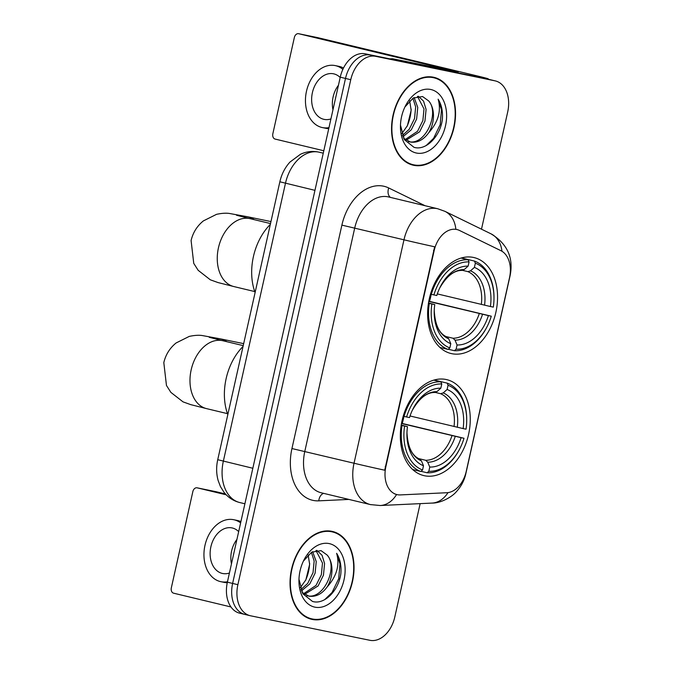 <?xml version="1.0" encoding="UTF-8"?>
<svg xmlns="http://www.w3.org/2000/svg" width="674" height="674" viewBox="0 0 674 674"><rect width="100%" height="100%" fill="white"/><g stroke="black" fill="none" stroke-linecap="round" stroke-linejoin="round"><path stroke-width="1.01" d="M451.824 353.69A49.328 33.961 103.5 0 0 495.735 312.938A49.328 33.961 103.5 0 0 474.1 257.586A49.328 33.961 103.5 0 0 473.35 257.417A49.328 33.961 103.5 0 0 429.439 298.178A49.328 33.961 103.5 0 0 451.075 353.53A49.328 33.961 103.5 0 0 451.824 353.69M424.544 475.76A49.328 33.961 103.5 0 0 468.447 435A49.328 33.961 103.5 0 0 446.811 379.656A49.328 33.961 103.5 0 0 446.062 379.487A49.328 33.961 103.5 0 0 402.151 420.247A49.328 33.961 103.5 0 0 423.794 475.591A49.328 33.961 103.5 0 0 424.544 475.76M397.331 494.682A25.132 17.297 103.5 0 0 400.356 494.91L446.811 492.728A25.132 17.297 103.5 0 0 466.214 471.455L509.519 277.713A25.132 17.297 103.5 0 0 500.908 250.686L459.474 230.449A25.132 17.297 103.5 0 0 456.997 229.556A25.132 17.297 103.5 0 0 434.182 250.517L385.865 466.678A25.132 17.297 103.5 0 0 396.952 494.598A25.132 17.297 103.5 0 0 397.331 494.682M312.188 619.423A45.141 31.071 103.5 0 0 352.367 582.125A45.141 31.071 103.5 0 0 332.568 531.474A45.141 31.071 103.5 0 0 331.878 531.323A45.141 31.071 103.5 0 0 291.699 568.62A45.141 31.071 103.5 0 0 311.498 619.271A45.141 31.071 103.5 0 0 312.188 619.423M308.911 618.471A45.141 31.071 103.5 0 0 310.689 618.597M331.532 531.71A45.141 31.071 103.5 0 0 329.906 531.011M413.693 165.307A45.141 31.071 103.5 0 0 453.88 128.009A45.141 31.071 103.5 0 0 434.073 77.358A45.141 31.071 103.5 0 0 433.39 77.207A45.141 31.071 103.5 0 0 393.212 114.504A45.141 31.071 103.5 0 0 413.01 165.147A45.141 31.071 103.5 0 0 413.693 165.307M410.424 164.355A45.141 31.071 103.5 0 0 412.193 164.473M433.045 77.586A45.141 31.071 103.5 0 0 431.411 76.895M384.711 470.216L434.654 246.794A32.579 0.539 -167.4 0 1 403.97 239.809A37.23 25.629 -76.5 0 1 437.199 208.637A37.23 25.629 -76.5 0 1 437.771 208.763L388.527 196.943A37.23 25.629 103.5 0 0 387.963 196.816A37.23 25.629 103.5 0 0 354.726 227.989L304.791 451.42A37.23 25.629 103.5 0 0 321.212 492.778L370.447 504.59A37.23 25.629 -76.5 0 1 354.027 463.232A32.579 0.539 12.6 0 0 384.711 470.216M371.02 504.716A37.23 25.629 -76.5 0 1 370.447 504.59L380.212 505.517A32.579 23.169 -92.7 0 0 396.573 494.505L394.349 493.764M481.489 229.194L507.699 111.943A27.92 19.217 103.5 0 0 495.382 80.922L490.133 79.658A27.92 19.217 103.5 0 0 489.703 79.566L370.422 55.066A27.92 19.217 103.5 0 0 345.501 78.445L232.623 583.423A27.92 19.217 103.5 0 0 244.94 614.444A27.92 19.217 103.5 0 0 245.37 614.545M501.97 251.276A32.579 23.363 -64 0 0 491.093 233.878L444.924 211.333A32.579 23.363 -64 0 1 455.86 229.295L456.172 229.362M495.382 80.922A27.92 19.217 103.5 0 0 494.96 80.829L375.679 56.33A27.92 19.217 103.5 0 0 350.758 79.709L237.88 584.687A27.92 19.217 103.5 0 0 250.197 615.707A27.92 19.217 103.5 0 0 250.618 615.8L369.9 640.3A27.92 19.217 103.5 0 0 394.821 616.921L420.146 503.638M227.374 582.168A27.92 19.217 103.5 0 0 239.691 613.188L244.94 614.444A27.92 19.217 103.5 0 1 232.623 583.423L345.501 78.445A27.92 19.217 103.5 0 1 370.422 55.066L489.703 79.566A27.92 19.217 103.5 0 1 490.133 79.658L484.876 78.403A27.92 19.217 103.5 0 0 484.454 78.302L365.173 53.81A27.92 19.217 103.5 0 0 340.252 77.181L227.374 582.168L237.88 584.687M331.776 531.778A44.678 30.751 103.5 0 0 292.011 568.688A44.678 30.751 103.5 0 0 311.607 618.816A44.678 30.751 103.5 0 0 312.289 618.968A44.678 30.751 103.5 0 0 352.055 582.058A44.678 30.751 103.5 0 0 332.459 531.929A44.678 30.751 103.5 0 0 331.776 531.778M308.144 554.904L309.644 564.365L305.886 579.783L300.25 587.846M305.398 580.744A32.579 22.427 103.5 0 0 309.636 563.211M312.635 551.661L316.241 561.552L315.112 573.17L309.779 583.92L301.371 590.938M311.388 552.36L314.16 561.054L313.031 572.673L307.689 583.423L300.84 589.632M316.839 550.346L322.054 555.266L324.582 563.548L323.453 575.166L318.111 585.925L304.547 594.367M315.963 550.49L322.492 563.051L321.363 574.669L316.03 585.42L303.603 593.71M298.97 579.261L302.837 593.769L312.492 601.435C324.396 605.134 338.55 590.66 340.817 573.894C341.533 565.747 340.134 558.881 336.621 553.303C339.923 564.896 336.789 576.085 327.219 586.869A23.27 16.016 103.5 0 0 327.134 555.047C338.466 567.087 323.587 600.5 306.847 595.656M327.219 586.869C321.936 594.072 315.845 597.164 308.936 596.153L302.062 592.387M327.134 555.047L321.06 550.641L311.666 552.183L303.502 560.995M314.927 607.164A32.579 22.427 103.5 0 0 344.01 579.884A32.579 22.427 103.5 0 0 329.139 543.581A32.579 22.427 103.5 0 0 303.738 560.414A32.579 22.427 103.5 0 0 298.944 580.398A32.579 22.427 103.5 0 0 314.927 607.164M336.621 553.303L339.957 563.826L338.71 578.68L332.097 592.438L324.674 599.658M215.823 491.675A4.651 3.378 101.6 0 1 215.907 491.683A4.651 3.378 101.6 0 1 215.983 491.7L197.153 487.833L226.245 494.817M225.453 493.975L215.983 491.7M197.153 487.833A4.651 3.378 -78.4 0 0 197.069 487.816A4.651 3.378 -78.4 0 0 192.848 491.59L171.331 587.863A4.651 3.378 -78.4 0 0 173.597 593.187L230.971 606.962M238.672 531.618A23.27 16.875 -78.4 0 0 231.982 527.911A23.27 16.875 -78.4 0 0 210.886 546.766A23.27 16.875 -78.4 0 0 222.622 573.498A23.27 16.875 -78.4 0 0 229.413 573.026M236.936 539.402A23.27 16.875 -78.4 0 0 231.603 551.02A23.27 16.875 -78.4 0 0 231.46 563.885M240.913 521.6A31.644 22.95 -78.4 0 0 237.433 520.48L233.667 519.705A31.644 22.95 -78.4 0 0 204.98 545.35A31.644 22.95 -78.4 0 0 220.937 581.704A31.644 22.95 -78.4 0 0 227.467 581.763M240.626 522.889A31.644 22.95 -78.4 0 0 233.667 519.705M220.937 581.704L224.703 582.479A31.644 22.95 -78.4 0 0 227.239 582.799M433.289 77.662A44.678 30.751 103.5 0 0 393.523 114.572A44.678 30.751 103.5 0 0 413.12 164.7A44.678 30.751 103.5 0 0 413.794 164.852A44.678 30.751 103.5 0 0 453.56 127.942A44.678 30.751 103.5 0 0 433.972 77.813A44.678 30.751 103.5 0 0 433.289 77.662M409.649 100.788L411.157 110.25L407.399 125.667L401.755 133.73M406.902 126.619A32.579 22.427 103.5 0 0 411.148 109.087M414.139 97.545L417.754 107.436L416.616 119.054L411.283 129.804L402.875 136.822M412.892 98.244L415.664 106.93L414.535 118.548L409.202 129.307L402.344 135.508M418.343 96.23L423.558 101.151L426.086 109.432L424.957 121.05L419.624 131.809L406.051 140.243M417.476 96.374L424.005 108.935L422.876 120.553L417.535 131.304L405.108 139.594M400.482 125.145L404.349 139.653L414.005 147.32C425.901 151.018 440.063 136.544 442.321 119.778C443.037 111.631 441.639 104.765 438.125 99.188C441.436 110.78 438.302 121.969 428.723 132.753A23.27 16.016 103.5 0 0 428.639 100.923C439.979 112.971 425.092 146.384 408.36 141.532M428.723 132.753C423.441 139.956 417.349 143.048 410.441 142.037L403.566 138.271M428.639 100.923L422.573 96.525L413.179 98.067L405.015 106.88M416.439 153.04A32.579 22.427 103.5 0 0 445.514 125.768A32.579 22.427 103.5 0 0 430.644 89.465A32.579 22.427 103.5 0 0 405.251 106.298A32.579 22.427 103.5 0 0 400.449 126.282A32.579 22.427 103.5 0 0 416.439 153.04M438.125 99.188L441.47 109.702L440.215 124.564L433.609 138.322L426.187 145.542M434.157 380.018L447.148 383.135L448.05 385.275A44.307 30.499 103.5 0 1 466.703 420.787A44.307 30.499 103.5 0 1 466.037 429.186L463.131 428.588A40.027 27.55 103.5 0 0 447.115 389.479L443.206 392.917L440.585 393.7L435.328 392.437M410.028 415.976L463.131 428.588M403.928 416.38A44.214 30.431 -76.5 0 1 402.226 423.449L464.007 438.269A44.307 30.499 103.5 0 1 460.182 447.966A44.307 30.499 103.5 0 1 428.833 471.261L429.768 467.057A40.027 27.55 103.5 0 0 461.1 437.67L401.477 423.499M418.714 458.615L425.698 460.291L427.72 462.196L429.768 467.057M243.053 346.436A51.19 35.242 103.5 0 0 227.812 414.628M440.872 381.846A46.169 31.779 103.5 0 0 404.021 416.406L406.599 416.979A44.307 30.499 103.5 0 1 441.773 383.986L440.872 381.846L433.753 380.136M403.212 416.212L404.021 416.406M466.703 420.787L466.711 420.188A46.169 31.779 103.5 0 0 447.148 383.135M428.833 471.261L427.114 472.769A46.169 31.779 103.5 0 0 459.912 448.505L460.182 447.966M427.114 472.769L421.023 471.311M441.773 383.986L440.83 388.19A40.027 27.55 103.5 0 0 412.825 409.244A40.027 27.55 103.5 0 0 409.506 417.577L406.599 416.979M447.115 389.479L448.05 385.275M461.1 437.67L464.007 438.269M434.309 392.411L436.929 391.628L440.83 388.19M412.673 469.525L420.829 471.48L422.556 469.972A44.307 30.499 103.5 0 1 404.569 426.061L401.999 425.488A46.169 31.779 103.5 0 0 420.829 471.48M401.999 425.488L401.173 425.294M404.569 426.061L407.475 426.659A40.027 27.55 103.5 0 0 406.936 433.795A40.027 27.55 103.5 0 0 423.491 465.768L422.556 469.972M401.215 425.024L407.475 426.659M423.491 465.768L421.444 460.906L419.422 459.002M401.519 423.297L402.226 423.449M461.446 257.948L474.429 261.065L475.339 263.205A44.307 30.499 103.5 0 1 493.991 298.725A44.307 30.499 103.5 0 1 493.317 307.117L490.411 306.518A40.027 27.55 103.5 0 0 474.395 267.409L470.494 270.847L467.874 271.63L462.608 270.375M437.308 293.906L490.411 306.518M431.208 294.311A44.214 30.431 -76.5 0 1 429.515 301.379L491.287 316.199A44.307 30.499 103.5 0 1 487.471 325.896A44.307 30.499 103.5 0 1 456.113 349.191L457.056 344.987A40.027 27.55 103.5 0 0 488.38 315.609L428.765 301.43M446.003 336.553L452.987 338.23L455.009 340.126L457.056 344.987M270.341 224.375A51.19 35.242 103.5 0 0 255.101 292.558M468.152 259.776A46.169 31.779 103.5 0 0 431.309 294.336L433.887 294.909A44.307 30.499 103.5 0 1 469.062 261.916L468.152 259.776L461.033 258.066M430.501 294.142L431.309 294.336M493.991 298.725L494 298.119A46.169 31.779 103.5 0 0 474.429 261.065M456.113 349.191L454.394 350.707A46.169 31.779 103.5 0 0 487.201 326.435L487.471 325.896M454.394 350.707L448.311 349.242M469.062 261.916L468.118 266.12A40.027 27.55 103.5 0 0 440.114 287.183A40.027 27.55 103.5 0 0 436.794 295.507L433.887 294.909M474.395 267.409L475.339 263.205M488.38 315.609L491.287 316.199M461.589 270.341L464.218 269.558L468.118 266.12M439.962 347.455L448.117 349.418L449.836 347.902A44.307 30.499 103.5 0 1 431.857 303.991L429.279 303.418A46.169 31.779 103.5 0 0 448.117 349.418M429.279 303.418L428.462 303.224M431.857 303.991L434.764 304.589A40.027 27.55 103.5 0 0 434.216 311.733A40.027 27.55 103.5 0 0 450.78 343.698L449.836 347.902M428.504 302.955L434.764 304.589M450.78 343.698L448.732 338.837L446.71 336.941M428.799 301.236L429.515 301.379M412.53 63.533L478.178 77.013A37.23 0.615 12.6 0 0 488.246 78.833A37.23 0.615 12.6 0 0 477.024 75.876L317.488 37.584L298.658 33.717L458.194 72L392.832 58.806L412.53 63.533A4.651 3.201 103.5 0 0 411.974 63.491M298.658 33.717A4.651 3.378 -78.4 0 0 298.582 33.7A4.651 3.378 -78.4 0 0 294.361 37.474L272.844 133.747A4.651 3.378 -78.4 0 0 275.11 139.071L323.806 150.757M389.858 58.874L392.276 58.764A4.651 3.201 -76.5 0 1 392.832 58.806M340.176 77.502A23.27 16.875 -78.4 0 0 333.487 73.795A23.27 16.875 -78.4 0 0 312.399 92.65A23.27 16.875 -78.4 0 0 324.127 119.382A23.27 16.875 -78.4 0 0 330.926 118.91M338.441 85.286A23.27 16.875 -78.4 0 0 333.116 96.904A23.27 16.875 -78.4 0 0 332.964 109.769M343.513 68.015A31.644 22.95 -78.4 0 0 338.946 66.364L335.18 65.589A31.644 22.95 -78.4 0 0 306.485 91.234A31.644 22.95 -78.4 0 0 322.442 127.588A31.644 22.95 -78.4 0 0 328.971 127.647M342.872 69.355A31.644 22.95 -78.4 0 0 335.18 65.589M322.442 127.588L326.208 128.363A31.644 22.95 -78.4 0 0 328.735 128.683M434.182 250.517L433.534 250.357M385.865 466.678L385.216 466.518M341.887 225.124L403.97 239.809L354.027 463.232L291.943 448.547L341.887 225.124A46.54 32.032 -76.5 0 1 383.43 186.159A46.54 32.032 -76.5 0 1 388.721 187.97L425.05 205.705M509.982 275.278A32.579 0.539 12.6 0 0 510.184 275.262L465.827 473.704A32.579 0.539 -167.4 0 1 465.633 473.721M465.827 473.704C464.327 480.486 461.142 486.518 456.29 491.784C452.599 496.317 441.529 503.225 431.975 503.082A32.579 23.169 -92.7 0 0 447.999 492.618M348.905 499.426L318.785 500.841A46.54 32.032 -76.5 0 1 291.943 448.547M350.758 79.709L340.252 77.181M375.679 56.33L365.173 53.81M494.96 80.829L484.454 78.302M318.785 500.841A9.31 6.622 87.3 0 1 323.63 493.36M390.364 197.381A9.31 6.673 116 0 1 388.721 187.97M279.853 181.786C281.563 174.229 284.925 167.666 289.93 162.105L300.41 154.304C306.215 151.583 312.205 150.824 318.389 152.029L319.265 152.223A37.23 25.629 103.5 0 0 318.701 152.097A37.23 25.629 103.5 0 0 285.473 183.269L223.347 461.185A37.23 25.629 103.5 0 0 239.767 502.551C233.347 500.925 228.065 497.454 223.92 492.146L220.44 486.561L218.115 480.444C216.295 473.687 216.16 466.77 217.736 459.702L279.853 181.786L314.952 190.346M252.834 468.261L217.736 459.702M227.458 413.642L206.564 408.629A34.905 24.028 -76.5 0 1 191.172 369.849A34.905 24.028 -76.5 0 1 222.327 340.623A34.905 24.028 -76.5 0 1 222.858 340.741L209.243 337.312M206.564 408.629L190.683 404.619L183.025 401.864L170.884 392.386L166.461 385.461L163.816 362.629C165.669 354.684 169.755 348.138 176.066 342.982L189.242 336.41C194.407 335.298 198.712 335.003 202.158 335.526L220.01 338.778A34.905 25.309 101.6 0 1 226.877 341.71M454.032 426.541A34.441 23.708 103.5 0 0 440.585 393.7M425.698 460.291A34.441 23.708 103.5 0 0 452.001 435.623M436.929 391.628A35.798 24.643 103.5 0 0 412.513 409.876M457.284 427.282A35.798 24.643 103.5 0 0 443.206 392.917M427.72 462.196A35.798 24.643 103.5 0 0 455.253 436.364M406.944 433.096A35.798 24.643 103.5 0 0 421.444 460.906M254.738 291.572L233.853 286.56A34.905 24.028 -76.5 0 1 218.452 247.779A34.905 24.028 -76.5 0 1 249.607 218.561A34.905 24.028 -76.5 0 1 250.138 218.679L236.523 215.25M233.853 286.56L217.972 282.549L210.305 279.794L198.173 270.316L193.75 263.391L191.096 240.559C192.949 232.623 197.035 226.076 203.346 220.92L216.523 214.34C221.687 213.228 225.992 212.933 229.438 213.464L247.299 216.708A34.905 25.309 101.6 0 1 254.165 219.64M481.32 304.471A34.441 23.708 103.5 0 0 467.874 271.63M452.987 338.23A34.441 23.708 103.5 0 0 479.29 313.553M464.218 269.558A35.798 24.643 103.5 0 0 439.802 287.815M484.564 305.221A35.798 24.643 103.5 0 0 470.494 270.847M455.009 340.126A35.798 24.643 103.5 0 0 482.533 314.303M434.233 311.026A35.798 24.643 103.5 0 0 448.732 338.837M409.885 62.994L392.276 58.764M456.997 229.556L456.146 229.354M396.952 494.598L396.186 494.413M491.093 233.878C507.219 243.777 513.58 257.569 510.184 275.262M380.212 505.517L431.975 503.082M444.924 211.333L437.771 208.763M250.197 615.707L244.94 614.444M319.265 152.223L323.259 153.183M239.767 502.551L244.898 503.781M307.285 617.78L311.607 618.816M328.137 530.893L332.459 531.929M197.069 487.816L215.907 491.683M408.789 163.664L413.12 164.7M429.641 76.769L433.972 77.813M220.01 338.778L243.676 343.639M434.856 392.479C426.718 392.319 419.169 398.317 412.218 410.474M406.953 432.43C407.745 447.064 412.025 455.961 419.801 459.129M243.23 345.636L222.858 340.741M247.299 216.708L270.965 221.569M462.145 270.409C453.998 270.257 446.458 276.256 439.507 288.405M434.233 310.36C435.025 324.994 439.313 333.891 447.089 337.059M270.518 223.566L250.138 218.679M298.582 33.7L317.412 37.567"/></g></svg>
